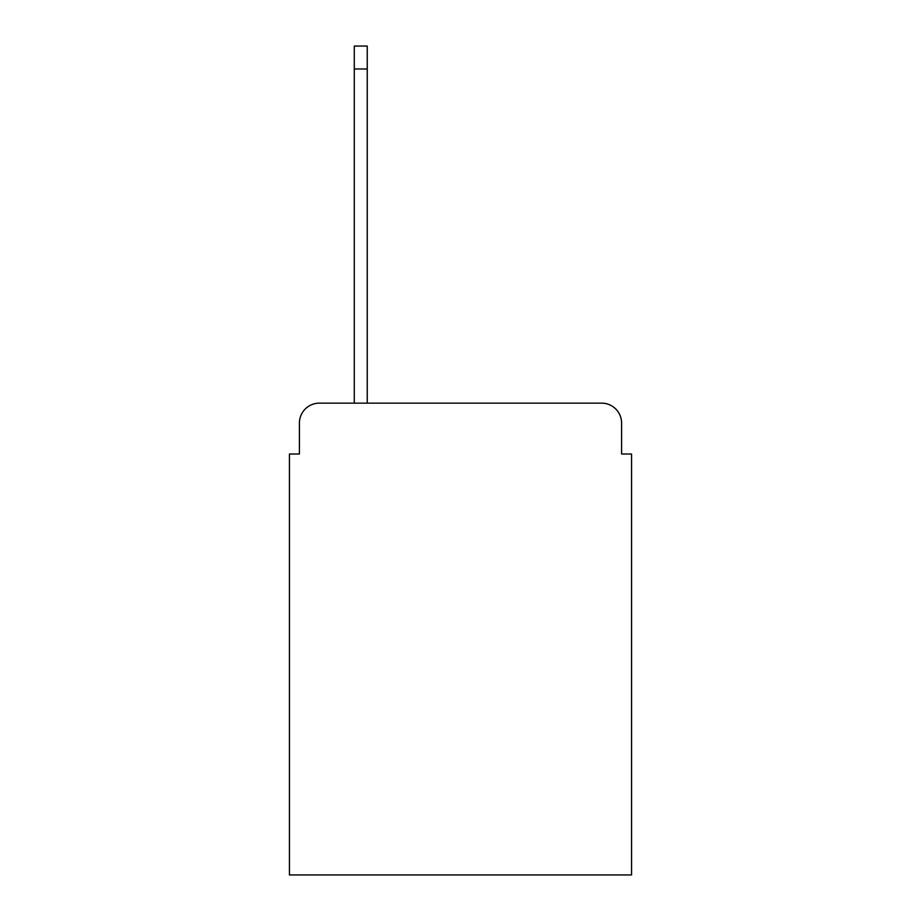 <?xml version="1.0" encoding="UTF-8"?>
<svg xmlns="http://www.w3.org/2000/svg" width="921" height="921" viewBox="0 0 921 921"><rect width="100%" height="100%" fill="white"/><g stroke="black" fill="none" stroke-linecap="round" stroke-linejoin="round"><path stroke-width="1.38" d="M299.406 423.096L299.406 454.018L299.406 423.096A19.951 19.951 0 0 1 319.357 403.145L354.274 403.145L354.274 46.05L367.237 46.05L367.237 403.145L601.643 403.145L319.357 403.145M621.594 454.018L621.594 423.096L621.594 454.018L631.564 454.018L631.564 874.95L289.436 874.95L289.436 454.018L299.406 454.018M621.594 423.096A19.951 19.951 0 0 0 601.643 403.145M354.274 68.994L367.237 68.994"/></g></svg>
